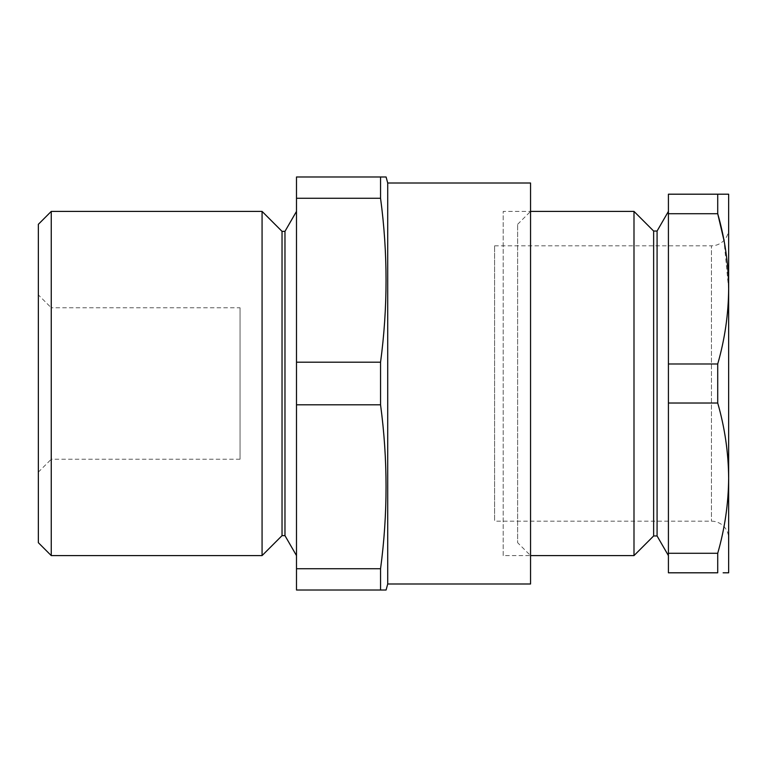 <?xml version="1.0" encoding="UTF-8"?>
<svg xmlns="http://www.w3.org/2000/svg" width="767" height="767" viewBox="0 0 767 767"><rect width="100%" height="100%" fill="white"/><g stroke="black" fill="none" stroke-linecap="round" stroke-linejoin="round"><path stroke-width="0.58" stroke-dasharray="3.83 2.88" d="M517.639 224.309L530.553 211.404L530.553 555.596L530.553 211.404L503.2 211.404L503.2 555.596L530.553 555.596L517.639 542.691L517.639 224.309L517.639 542.691M296.493 211.404L296.493 555.596L296.493 211.404M240.052 307.778L240.052 459.222L240.052 307.778L51.255 307.778L51.255 459.222L38.35 472.127L38.35 294.873L38.35 472.127M240.052 459.222L51.255 459.222L51.255 307.778L38.35 294.873M38.35 224.309L38.35 542.691M51.255 555.596L51.255 211.404M262.074 555.596L262.074 211.404M282.035 535.634L282.035 231.366M284.969 535.634L284.969 231.366M380.557 198.279C387.872 252.918 387.872 307.557 380.557 362.197L380.557 404.803C387.872 459.443 387.872 514.082 380.557 568.721L380.557 590.015L296.493 590.015L296.493 176.985L380.557 176.985L380.557 198.279L296.493 198.279M380.557 362.197L296.493 362.197M380.557 404.803L296.493 404.803M380.557 568.721L296.493 568.721M380.557 590.015L386.098 590.015M386.098 176.985L380.557 176.985M530.553 583.994L530.553 183.006M387.709 583.994L387.709 183.006M717.72 553.285L668.412 553.285L668.412 572.805L717.72 572.805L717.72 553.285C724.825 528.501 728.468 503.459 728.65 478.157L728.65 288.843L723.981 240.397M494.6 245.823L711.44 245.823L711.44 521.177L711.44 245.823A17.21 17.21 0 0 0 728.65 228.614L728.65 538.386A17.21 17.21 0 0 0 711.44 521.177L494.6 521.177L494.6 245.823L494.6 521.177M668.412 211.404L668.412 555.596L668.412 211.404M723.128 572.805L728.65 572.805L728.65 478.157C728.458 452.789 724.815 427.746 717.72 403.02L717.72 363.98L668.412 363.98L668.412 194.195L717.72 194.195L717.72 213.715L668.412 213.715M717.72 403.02L668.412 403.02L668.412 363.98M503.2 555.596L503.2 211.404M633.993 555.596L633.993 211.404M653.637 535.96L653.637 231.04M657.079 535.96L657.079 231.04M668.412 553.285L668.412 403.02M717.72 363.98C724.825 339.196 728.468 314.154 728.65 288.843L728.65 194.195L723.128 194.195M728.65 478.157L728.65 288.843"/><path stroke-width="1.15" d="M386.098 176.985L387.709 183.006L387.709 583.994L386.098 590.015L380.557 590.015L380.557 568.721C387.872 514.082 387.872 459.443 380.557 404.803L380.557 362.197C387.872 307.557 387.872 252.918 380.557 198.279L380.557 176.985L385.859 176.985M387.709 583.994L530.553 583.994L530.553 183.006L387.709 183.006M284.969 535.634L282.035 535.634L282.035 231.366L284.969 231.366L284.969 535.634L296.493 555.596M284.969 231.366L296.493 211.404M282.035 231.366L262.074 211.404L262.074 555.596L282.035 535.634M51.255 555.596L38.35 542.691L38.35 224.309L51.255 211.404L51.255 555.596L262.074 555.596M51.255 211.404L262.074 211.404M380.557 176.985L296.493 176.985L296.493 590.015L380.557 590.015M380.557 568.721L296.493 568.721M380.557 404.803L296.493 404.803M380.557 362.197L296.493 362.197M380.557 198.279L296.493 198.279M728.65 538.386L728.65 478.157C728.458 503.516 724.815 528.559 717.72 553.285L717.72 572.805L668.412 572.805L668.412 553.285L717.72 553.285M717.72 363.98L668.412 363.98L668.412 403.02L717.72 403.02L717.72 363.98C724.815 339.254 728.458 314.211 728.65 288.843L728.65 194.195L717.72 194.195L717.72 213.715C724.825 238.499 728.468 263.541 728.65 288.843L728.65 228.614M657.079 535.96L653.637 535.96L653.637 231.04L657.079 231.04L657.079 535.96L668.412 555.596M657.079 231.04L668.412 211.404M653.637 231.04L633.993 211.404L633.993 555.596L653.637 535.96M530.553 555.596L633.993 555.596M530.553 211.404L633.993 211.404M668.412 403.02L668.412 553.285M723.128 194.195L668.412 194.195L668.412 363.98M723.981 240.397L717.72 213.715L668.412 213.715M717.72 403.02C724.825 427.804 728.468 452.846 728.65 478.157L728.65 572.805L723.128 572.805M728.65 288.843L728.65 478.157"/></g></svg>
